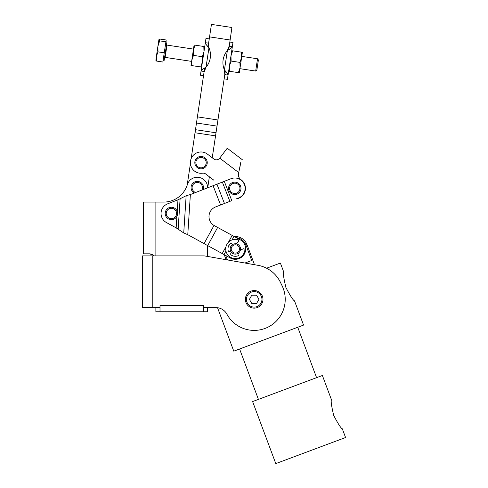 <?xml version="1.0" encoding="UTF-8"?>
<svg xmlns="http://www.w3.org/2000/svg" width="488" height="488" viewBox="0 0 488 488"><rect width="100%" height="100%" fill="white"/><g stroke="black" fill="none" stroke-linecap="round" stroke-linejoin="round"><path stroke-width="0.73" d="M190.424 163.614L187.16 185.226A24.833 24.833 0 0 1 163.645 202.087A24.833 24.833 0 0 0 187.38 184.555A10.346 10.346 0 0 1 207.614 187.599L207.614 187.831M153.958 255.547L149.67 253.827L152.012 254.285L154.049 255.633M155.879 307.629L155.879 311.771L155.879 307.629L155.879 311.771L207.614 311.771L207.614 307.629L207.614 311.771M203.996 305.561L160.015 305.561L203.996 305.561L203.996 307.629L215.964 307.629A12.42 12.42 0 0 1 226.883 314.138A31.043 31.043 0 0 0 268.931 326.667A31.043 31.043 0 0 0 281.509 284.632L280.637 282.759A31.043 31.043 0 0 0 257.89 265.307L254.486 264.709L246.977 244.604L245.921 245L251.716 260.507L244.97 263.026M203.478 311.771L203.478 305.561M160.015 305.561L160.015 311.771M207.614 245.555L207.614 256.444L226.109 259.701L224.224 254.657L187.77 234.685L183.732 232.965L176.162 227.878L166.426 222.546A10.346 10.346 0 0 1 167.646 203.825L177.98 199.799L186.148 195.731L190.375 194.547L231.019 178.712A10.346 10.346 0 0 1 244.421 184.598A10.346 10.346 0 0 1 238.534 198L236.155 198.927A10.657 10.657 0 0 0 244.622 192.431M195.621 192.504A5.173 5.173 0 0 1 197.268 182.427A5.173 5.173 0 0 1 201.8 190.1M163.645 202.087L143.46 202.087L143.46 253.827L149.67 253.827M262.977 299.351A8.796 8.796 0 0 1 254.181 308.148A8.796 8.796 0 0 1 245.385 299.351A8.796 8.796 0 0 0 254.181 308.148A8.796 8.796 0 0 0 262.977 299.351A8.796 8.796 0 0 0 254.181 290.555A8.796 8.796 0 0 0 245.385 299.351A8.796 8.796 0 0 1 254.181 290.555M142.429 274L142.429 262.617L142.429 274M142.429 299.87L142.429 288.487L142.429 299.87M160.015 307.629L142.429 307.629L142.429 255.895L203.423 255.895A12.42 12.42 0 0 1 205.582 256.084L257.89 265.307M228.744 49.684L231.904 27.487L211.444 24.4L208.071 46.72M225.328 71.059L212.237 157.77L213.835 158.99A4.142 4.142 0 0 0 219.637 158.21L227.243 148.23L242.554 159.899M209.364 176.79L207.705 187.801M192.095 187.599A5.173 5.173 0 0 1 198.043 182.488M190.424 163.62A10.657 10.657 0 0 1 191.186 158.563L204.655 68.094M236.869 193.089A5.173 5.173 0 0 1 230.043 190.448A5.173 5.173 0 0 1 232.898 183.537A5.173 5.173 0 0 1 239.51 186.264A5.173 5.173 0 0 1 236.656 193.175M225.956 251.052L224.035 254.553L230.373 258.024A10.346 10.346 0 0 0 244.421 253.925A10.346 10.346 0 0 0 240.316 239.876L214.006 225.45A10.346 10.346 0 0 1 215.58 206.942L231.8 200.623L224.285 181.341M169.519 208.65A5.173 5.173 0 0 1 176.577 213.469A5.173 5.173 0 0 1 171.398 218.642A5.173 5.173 0 0 1 166.225 213.469A5.173 5.173 0 0 1 171.398 208.297M239.797 167.915L240.81 162.187C243.122 159.155 243.122 159.155 240.81 162.187L238.431 174.033A5.899 5.899 0 0 0 240.706 179.474L241.237 179.883A10.657 10.657 0 0 1 236.155 198.927M213.829 180.194L205.686 173.984A4.142 4.142 0 0 0 202.575 173.185A10.657 10.657 0 0 1 190.491 164.175A10.657 10.657 0 0 1 207.498 154.159L213.835 158.99M204.173 158.521A5.173 5.173 0 0 1 199.019 167.402A5.173 5.173 0 0 1 196.92 159.503M237.912 184.244A5.173 5.173 0 0 1 239.51 186.264A5.173 5.173 0 0 0 232.684 183.622M206.271 44.689L205.332 42.682L208.608 43.176L208.962 47.769L206.021 67.228A18.623 18.623 0 0 0 208.962 47.769C206.772 45.573 205.564 43.883 205.332 42.682L201.056 71.016C201.629 69.943 203.282 68.68 206.021 67.228L204.332 71.516L201.056 71.016L200.416 75.268L203.685 75.762M209.248 38.93L205.973 38.436L205.332 42.682M206.497 44.957L207.912 46.543M202.538 69.388L201.593 70.12M227.127 73.096L228.067 75.097L224.791 74.603L224.437 70.01L227.377 50.551A18.623 18.623 0 0 0 224.437 70.01C226.627 72.206 227.835 73.901 228.067 75.097L232.343 46.763C231.769 47.836 230.116 49.099 227.377 50.551L229.067 46.268L232.343 46.763L232.983 42.511L229.714 42.017M224.151 78.849L227.426 79.343L228.067 75.097M226.902 72.822L225.486 71.242M230.861 48.391L231.806 47.659M231.08 251.875A5.173 5.173 0 0 0 238.272 253.217A5.173 5.173 0 0 0 239.614 246.025A5.173 5.173 0 0 0 232.416 244.683A5.173 5.173 0 0 0 231.08 251.875M231.934 251.289A4.142 4.142 0 0 1 233.002 245.537A4.142 4.142 0 0 1 238.76 246.611A4.142 4.142 0 0 1 237.686 252.363A4.142 4.142 0 0 1 231.934 251.289M198.61 168.354A6.21 6.21 0 0 0 206.753 165.06A6.21 6.21 0 0 0 203.459 156.922A6.21 6.21 0 0 0 195.322 160.21A6.21 6.21 0 0 0 198.61 168.354M177.608 213.469A6.21 6.21 0 0 0 171.398 207.26A6.21 6.21 0 0 0 165.194 213.469A6.21 6.21 0 0 0 171.398 219.679A6.21 6.21 0 0 0 177.608 213.469M203.154 189.57A6.21 6.21 0 0 0 197.268 181.396A6.21 6.21 0 0 0 194.267 193.034M229.098 190.869A6.21 6.21 0 0 0 237.284 194.035A6.21 6.21 0 0 0 240.456 185.849A6.21 6.21 0 0 0 232.264 182.677A6.21 6.21 0 0 0 229.098 190.869A6.21 6.21 0 0 0 237.284 194.035A6.21 6.21 0 0 0 240.456 185.849M256.853 70.187L258.396 59.951L257.53 58.773L255.675 71.053L256.853 70.187M155.867 60.292L156.392 56.34L156.611 61.079L162.858 62.025L165.908 41.803L166.933 41.956L164.151 60.378L163.126 60.219M157.917 46.226L157.996 51.868L156.392 56.34L158.899 39.699L159.661 40.858L157.917 46.226M159.661 40.858L165.908 41.803L166.182 39.998L159.936 39.058L158.887 39.821M156.611 61.079L155.831 60.042M164.249 52.814L157.996 51.868M201.648 67.082L200.733 66.948L202.422 61.964L202.282 56.712L203.966 51.734L203.825 46.482L204.74 46.622M191.009 65.477L194.096 45.012L195.011 45.152L193.327 50.13L193.468 55.382L191.784 60.359L191.924 65.612L191.009 65.477M195.011 45.152L203.825 46.482M193.468 55.382L202.282 56.712M191.924 65.612L200.733 66.948M230.976 55.815L231.751 50.697L232.666 50.837L230.976 55.815L231.117 61.067L229.433 66.045L230.976 55.815M241.621 57.419L241.475 52.167L242.39 52.301L241.621 57.419L239.303 72.767L238.388 72.627L240.072 67.649L239.931 62.397L241.621 57.419M241.475 52.167L232.666 50.837M239.931 62.397L231.117 61.067M229.433 66.045L229.573 71.297L228.659 71.163M238.388 72.627L229.573 71.297M258.957 299.351L256.566 303.493L251.79 303.493L249.399 299.351L251.79 295.216L256.566 295.216L258.957 299.351M232.416 244.683L231.952 244.006A1.244 1.244 0 0 0 230.037 243.847A7.363 7.363 0 0 0 228.171 250.606A1.244 1.244 0 0 0 230.08 251.351L230.598 251.003M231.727 252.644L231.208 252.998A1.244 1.244 0 0 0 231.214 255.047A7.363 7.363 0 0 0 238.193 255.743A1.244 1.244 0 0 0 238.736 253.894L238.272 253.217M236.18 243.841L238.461 241.383L238.608 239.895A9.626 9.626 0 0 0 225.755 249.697A9.626 9.626 0 0 0 235.612 258.573A9.626 9.626 0 0 0 244.964 249.167L243.53 248.764L240.407 250.008M322.391 375.492L331.45 399.721C330.754 400.965 331.505 406.205 333.707 415.447C338.105 423.871 340.972 428.318 342.314 428.8L345.571 437.522L275.787 463.6L252.607 401.563L322.391 375.492M342.314 428.8C340.972 428.318 338.105 423.871 333.707 415.447C331.505 406.205 330.754 400.965 331.45 399.721M297.747 327.259L316.578 377.663M258.42 399.391L239.59 348.987M266.576 268.211L280.38 263.05L283.638 271.773C282.942 273.018 283.699 278.258 285.901 287.499C290.299 295.923 293.166 300.376 294.508 300.852L303.56 325.087L233.77 351.165L217.544 307.733M294.508 300.852C293.166 300.376 290.299 295.923 285.901 287.499C283.699 278.258 282.942 273.018 283.638 271.773M236.363 237.711A11.285 11.285 0 0 1 245.921 245M227.396 259.927L225.737 255.486M155.879 202.087L155.879 255.895M152.774 255.895L152.774 307.629M195.548 129.704L216.007 132.791M215.544 135.859L195.084 132.773M197.481 116.882L217.941 119.975M217.014 126.111L196.554 123.025M230.019 39.973L209.559 36.881M233.978 236.405L232.062 239.907M229.689 244.232L228.323 246.727M222.223 253.559L225.999 246.666M228.39 242.304L232.166 235.411M217.63 227.451L207.687 245.598M204.057 243.61L214.006 225.45M220.594 204.984L213.079 185.702M190.375 194.547L187.77 234.685M229.872 201.373L222.357 182.091M216.94 184.202L224.45 203.484M183.732 232.965L186.148 195.731M180.139 198.482L178.132 229.464M176.162 227.878L176.906 216.33M177.236 211.341L177.98 199.799M238.626 172.52L219.716 158.106M199.019 167.402A5.173 5.173 0 0 1 196.274 160.613A5.173 5.173 0 0 1 203.057 157.874A5.173 5.173 0 0 1 205.802 164.657M197.268 182.427A5.173 5.173 0 0 1 202.441 187.599M164.535 57.816L165.127 57.383L166.981 45.103L193.48 49.105M246.416 299.351A7.759 7.759 0 0 1 254.181 291.592A7.759 7.759 0 0 1 261.94 299.351A7.759 7.759 0 0 1 254.181 307.117A7.759 7.759 0 0 1 246.416 299.351M241.774 56.395L257.53 58.773M166.981 45.103L166.548 44.518M165.127 57.383L191.625 61.384M239.919 68.674L255.675 71.053M246.977 244.604A12.42 12.42 0 0 0 234.295 236.576"/></g></svg>
